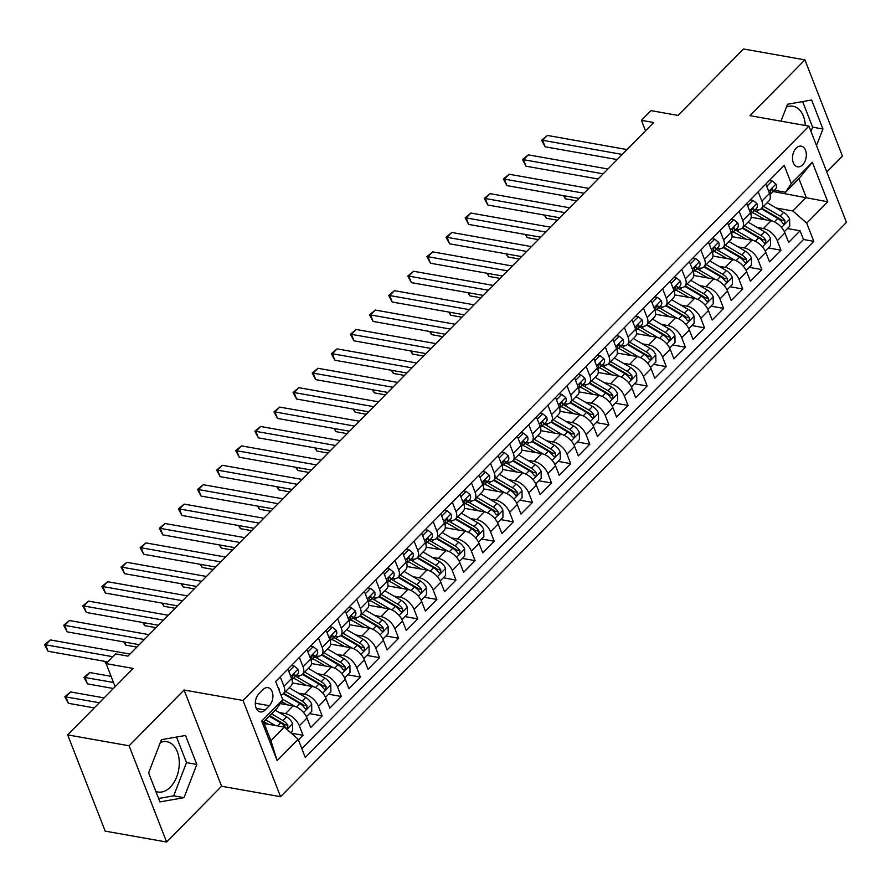 <?xml version="1.0" encoding="UTF-8"?>
<svg xmlns="http://www.w3.org/2000/svg" width="891" height="891" viewBox="0 0 891 891"><rect width="100%" height="100%" fill="white"/><g stroke="black" fill="none" stroke-linecap="round" stroke-linejoin="round"><path stroke-width="1.34" d="M796.164 148.162A10.48 6.783 100.1 0 0 792.533 159.188A10.48 6.783 100.1 0 0 797.579 166.795A10.48 6.783 100.1 0 0 802.657 164.802A10.48 6.783 100.1 0 0 806.299 153.775A10.48 6.783 100.1 0 0 801.243 146.169A10.48 6.783 100.1 0 0 796.164 148.162M160.347 742.493A25.538 16.528 -79.9 0 1 166.862 741.702A25.538 16.528 -79.9 0 1 179.18 760.268A25.538 16.528 -79.9 0 1 170.304 787.143A25.538 16.528 -79.9 0 1 157.93 791.999A25.538 16.528 -79.9 0 1 155.825 791.397M826.803 171.985L842.441 156.114L804.918 59.875L743.495 48.972L678.018 115.429L650.987 110.629L641.431 120.33L645.518 130.832M280.565 796.71L846.45 222.371L808.928 126.132L243.043 700.471L280.565 796.71L221.592 786.241L184.069 690.002L129.106 745.789L166.628 842.028L221.592 786.241M166.628 842.028L105.194 831.125L67.671 734.886L133.16 668.428L106.129 663.628L115.128 686.716M129.106 745.789L67.671 734.886M298.452 739.931L303.04 735.275L291.246 733.182M280.197 703.578L293.094 705.872A13.098 7.262 44.6 0 1 306.983 718.023L310.681 727.513L322.152 715.874L309.478 713.624M292.348 682.94L312.218 686.471A13.098 7.262 -135.4 0 1 326.095 698.611L329.804 708.111L341.275 696.472L328.59 694.212M311.46 663.539L331.329 667.058A13.098 7.262 -135.4 0 1 345.218 679.209L348.916 688.71L360.387 677.06L347.713 674.81M330.583 644.137L350.453 647.657A13.098 7.262 -135.4 0 1 364.33 659.808L368.039 669.297L379.51 657.658L366.825 655.408M349.695 624.725L369.565 628.255A13.098 7.262 -135.4 0 1 383.453 640.406L387.151 649.895L398.622 638.257L385.948 636.007M368.818 605.323L388.688 608.854A13.098 7.262 -135.4 0 1 402.565 621.005L406.274 630.494L417.745 618.855L405.06 616.605M387.93 585.922L407.8 589.452A13.098 7.262 -135.4 0 1 421.688 601.603L425.386 611.092L436.857 599.454L424.183 597.204M407.053 566.52L426.923 570.051A13.098 7.262 -135.4 0 1 440.811 582.191L444.509 591.691L455.98 580.052L443.306 577.791M426.165 547.119L446.035 550.638A13.098 7.262 -135.4 0 1 459.923 562.789L463.621 572.289L475.092 560.639L462.418 558.39M445.288 527.717L465.158 531.236A13.098 7.262 -135.4 0 1 479.046 543.387L482.744 552.888L494.215 541.238L481.541 538.988M464.4 508.304L484.27 511.835A13.098 7.262 -135.4 0 1 498.158 523.986L501.867 533.475L513.327 521.836L500.653 519.587M483.523 488.903L503.393 492.433A13.098 7.262 -135.4 0 1 517.281 504.584L520.979 514.074L532.45 502.435L519.776 500.185M502.647 469.501L522.516 473.032A13.098 7.262 -135.4 0 1 536.393 485.183L540.102 494.672L551.574 483.033L538.888 480.784M521.758 450.1L541.628 453.63A13.098 7.262 -135.4 0 1 555.516 465.77L559.214 475.271L570.685 463.632L558.011 461.371M540.882 430.698L560.751 434.218A13.098 7.262 -135.4 0 1 574.628 446.369L578.337 455.869L589.809 444.219L577.123 441.969M559.994 411.297L579.863 414.816A13.098 7.262 -135.4 0 1 593.751 426.967L597.449 436.467L608.921 424.818L596.246 422.568M579.117 391.884L598.986 395.415A13.098 7.262 -135.4 0 1 612.863 407.566L616.572 417.055L628.044 405.416L615.358 403.166M598.229 372.483L618.098 376.013A13.098 7.262 -135.4 0 1 631.986 388.164L635.684 397.653L647.156 386.015L634.481 383.765M617.352 353.081L637.221 356.612A13.098 7.262 -135.4 0 1 651.098 368.763L654.807 378.252L666.279 366.613L653.593 364.363M636.464 333.68L656.333 337.21A13.098 7.262 -135.4 0 1 670.221 349.35L673.919 358.85L685.391 347.212L672.716 344.951M655.587 314.278L675.456 317.797A13.098 7.262 -135.4 0 1 689.344 329.948L693.042 339.449L704.514 327.799L691.839 325.549M674.699 294.876L694.568 298.396A13.098 7.262 -135.4 0 1 708.456 310.547L712.154 320.047L723.626 308.397L710.951 306.148M693.822 275.464L713.691 278.994A13.098 7.262 -135.4 0 1 727.579 291.145L731.277 300.635L742.749 288.996L730.074 286.746M712.934 256.062L732.803 259.593A13.098 7.262 -135.4 0 1 746.691 271.744L750.389 281.233L761.861 269.594L749.186 267.345M732.057 236.661L751.926 240.191A13.098 7.262 -135.4 0 1 765.815 252.342L769.512 261.831L780.984 250.193L768.309 247.943M758.208 191.765L761.872 201.166A13.098 7.262 44.6 0 1 761.371 208.605A13.098 7.262 44.6 0 1 756.091 209.819L755.278 209.675M739.085 211.178L742.749 220.567A13.098 7.262 44.6 0 1 742.248 228.007A13.098 7.262 44.6 0 1 736.98 229.221L736.155 229.076M719.973 230.58L723.637 239.969A13.098 7.262 44.6 0 1 723.136 247.42A13.098 7.262 44.6 0 1 717.856 248.622L717.043 248.478M700.849 249.981L704.514 259.37A13.098 7.262 44.6 0 1 704.013 266.821A13.098 7.262 44.6 0 1 698.744 268.035L697.92 267.879M681.738 269.383L685.391 278.772A13.098 7.262 44.6 0 1 684.901 286.223A13.098 7.262 44.6 0 1 679.621 287.437L678.808 287.292M662.614 288.784L666.279 298.173A13.098 7.262 44.6 0 1 665.777 305.624A13.098 7.262 44.6 0 1 660.509 306.838L659.685 306.693M643.502 308.186L647.156 317.586A13.098 7.262 44.6 0 1 646.666 325.026A13.098 7.262 44.6 0 1 641.386 326.24L640.573 326.095M624.379 327.598L628.044 336.987A13.098 7.262 44.6 0 1 627.542 344.427A13.098 7.262 44.6 0 1 622.274 345.641L621.45 345.496M605.267 347L608.921 356.389A13.098 7.262 44.6 0 1 608.419 363.84A13.098 7.262 44.6 0 1 603.151 365.043L602.327 364.898M586.144 366.401L589.809 375.79A13.098 7.262 44.6 0 1 589.307 383.241A13.098 7.262 44.6 0 1 584.039 384.455L583.215 384.299M567.032 385.803L570.685 395.192A13.098 7.262 44.6 0 1 570.184 402.643A13.098 7.262 44.6 0 1 564.916 403.857L564.092 403.712M547.909 405.205L551.574 414.593A13.098 7.262 44.6 0 1 551.072 422.044A13.098 7.262 44.6 0 1 545.793 423.258L544.98 423.114M528.786 424.606L532.45 434.006A13.098 7.262 44.6 0 1 531.949 441.446A13.098 7.262 44.6 0 1 526.681 442.66L525.857 442.515M509.674 444.019L513.339 453.408A13.098 7.262 44.6 0 1 512.837 460.847A13.098 7.262 44.6 0 1 507.558 462.061L506.745 461.917M490.551 463.42L494.215 472.809A13.098 7.262 44.6 0 1 493.714 480.249A13.098 7.262 44.6 0 1 488.446 481.463L487.622 481.318M471.439 482.822L475.103 492.211A13.098 7.262 44.6 0 1 474.602 499.662A13.098 7.262 44.6 0 1 469.323 500.865L468.51 500.72M452.316 502.223L455.98 511.612A13.098 7.262 44.6 0 1 455.479 519.063A13.098 7.262 44.6 0 1 450.211 520.277L449.387 520.132M433.204 521.625L436.857 531.014A13.098 7.262 44.6 0 1 436.367 538.465A13.098 7.262 44.6 0 1 431.088 539.679L430.275 539.534M414.081 541.026L417.745 550.415A13.098 7.262 44.6 0 1 417.244 557.866A13.098 7.262 44.6 0 1 411.976 559.08L411.152 558.935M394.969 560.439L398.622 569.828A13.098 7.262 44.6 0 1 398.132 577.268A13.098 7.262 44.6 0 1 392.853 578.482L392.04 578.337M375.846 579.841L379.51 589.229A13.098 7.262 44.6 0 1 379.009 596.669A13.098 7.262 44.6 0 1 373.741 597.883L372.917 597.738M356.734 599.242L360.387 608.631A13.098 7.262 44.6 0 1 359.897 616.082A13.098 7.262 44.6 0 1 354.618 617.285L353.794 617.14M337.611 618.644L341.275 628.032A13.098 7.262 44.6 0 1 340.774 635.483A13.098 7.262 44.6 0 1 335.506 636.697L334.682 636.553M318.499 638.045L322.152 647.434A13.098 7.262 44.6 0 1 321.651 654.885A13.098 7.262 44.6 0 1 316.383 656.099L315.559 655.954M299.376 657.447L303.04 666.836A13.098 7.262 44.6 0 1 302.539 674.287A13.098 7.262 44.6 0 1 297.26 675.501L296.447 675.356M106.129 663.628L115.685 653.927L127.97 656.11L653.716 122.513L641.431 120.33M265.15 709.971L269.36 705.705A10.146 6.571 100.1 0 0 272.88 695.025A10.146 6.571 100.1 0 0 267.991 687.652A10.146 6.571 100.1 0 0 263.068 689.578L258.869 693.844A10.146 6.571 100.1 0 0 255.338 704.525A10.146 6.571 100.1 0 0 260.239 711.909A10.146 6.571 100.1 0 0 265.15 709.971L256.285 708.401M785.528 192.244L791.308 183.591L784.203 165.381L275.664 681.515L282.77 699.713L277.001 708.378L263.613 721.955L270.92 740.688L284.296 727.101L298.184 739.252L305.279 757.461L813.817 241.327L806.723 223.129L792.834 210.978L806.221 197.39L798.915 178.668L785.528 192.244L774.39 190.273M791.308 183.591L812.336 162.24L827.75 201.778L806.723 223.129M298.184 739.252L277.157 760.602L261.742 721.064L282.77 699.713M757.161 227.439L763.398 228.553A13.098 7.262 44.6 0 1 777.286 240.693L780.984 250.193M751.169 217.259L771.049 220.79L763.398 228.553M738.049 246.84L744.275 247.954A13.098 7.262 44.6 0 1 758.163 260.094L761.861 269.594M718.926 266.253L725.163 267.356A13.098 7.262 44.6 0 1 739.051 279.507L742.749 288.996M699.814 285.655L706.04 286.757A13.098 7.262 44.6 0 1 719.928 298.908L723.626 308.397M680.691 305.056L686.928 306.159A13.098 7.262 44.6 0 1 700.805 318.31L704.514 327.799M661.579 324.458L667.805 325.56A13.098 7.262 44.6 0 1 681.693 337.711L685.391 347.212M642.456 343.859L648.693 344.962A13.098 7.262 44.6 0 1 662.57 357.113L666.279 366.613M623.344 363.261L629.569 364.374A13.098 7.262 44.6 0 1 643.458 376.514L647.156 386.015M604.221 382.662L610.458 383.776A13.098 7.262 44.6 0 1 624.335 395.927L628.044 405.416M585.109 402.075L591.334 403.178A13.098 7.262 44.6 0 1 605.223 415.329L608.921 424.818M565.985 421.476L572.222 422.579A13.098 7.262 44.6 0 1 586.1 434.73L589.809 444.219M546.874 440.878L553.099 441.981A13.098 7.262 44.6 0 1 566.988 454.132L570.685 463.632M527.75 460.279L533.976 461.382A13.098 7.262 44.6 0 1 547.865 473.533L551.574 483.033M508.627 479.681L514.864 480.795A13.098 7.262 44.6 0 1 528.753 492.935L532.45 502.435M489.515 499.083L495.741 500.196A13.098 7.262 44.6 0 1 509.63 512.347L513.327 521.836M470.392 518.495L476.629 519.598A13.098 7.262 44.6 0 1 490.518 531.749L494.215 541.238M451.28 537.897L457.506 538.999A13.098 7.262 44.6 0 1 471.395 551.15L475.092 560.639M432.157 557.298L438.394 558.401A13.098 7.262 44.6 0 1 452.272 570.552L455.98 580.052M413.045 576.7L419.271 577.802A13.098 7.262 44.6 0 1 433.16 589.953L436.857 599.454M393.922 596.101L400.159 597.215A13.098 7.262 44.6 0 1 414.037 609.355L417.745 618.855M374.81 615.503L381.036 616.617A13.098 7.262 44.6 0 1 394.925 628.768L398.622 638.257M355.687 634.915L361.924 636.018A13.098 7.262 44.6 0 1 375.802 648.169L379.51 657.658M336.575 654.317L342.801 655.42A13.098 7.262 44.6 0 1 356.69 667.571L360.387 677.06M317.452 673.719L323.689 674.821A13.098 7.262 44.6 0 1 337.566 686.972L341.275 696.472M298.34 693.12L304.566 694.223A13.098 7.262 44.6 0 1 318.455 706.374L322.152 715.874M279.217 712.522L285.454 713.635A13.098 7.262 44.6 0 1 299.331 725.775L303.04 735.275M301.849 748.64L803.504 239.501L800.096 230.791L787.421 228.541M771.049 220.79A13.098 7.262 -135.4 0 1 784.926 232.93L788.635 242.43L800.096 230.791M287.904 669.096L291.569 678.485A13.098 7.262 44.6 0 1 291.067 685.925L283.416 693.688A13.098 7.262 44.6 0 1 280.91 694.947M280.253 676.859L283.917 686.248A13.098 7.262 44.6 0 1 283.416 693.688M302.539 674.287L310.191 666.524A13.098 7.262 -135.4 0 0 310.681 659.084L307.027 649.684M321.651 654.885L329.302 647.122A13.098 7.262 -135.4 0 0 329.804 639.671L326.139 630.282M340.774 635.483L348.426 627.721A13.098 7.262 -135.4 0 0 348.916 620.27L345.262 610.881M359.897 616.082L367.538 608.319A13.098 7.262 -135.4 0 0 368.039 600.868L364.374 591.479M379.009 596.669L386.661 588.918A13.098 7.262 -135.4 0 0 387.151 581.467L383.498 572.078M398.132 577.268L405.773 569.505A13.098 7.262 -135.4 0 0 406.274 562.065L402.609 552.676M417.244 557.866L424.896 550.103A13.098 7.262 -135.4 0 0 425.397 542.664L421.733 533.264M436.367 538.465L444.008 530.702A13.098 7.262 -135.4 0 0 444.509 523.251L440.845 513.862M455.479 519.063L463.131 511.3A13.098 7.262 -135.4 0 0 463.632 503.849L459.968 494.46M474.602 499.662L482.243 491.899A13.098 7.262 -135.4 0 0 482.744 484.448L479.08 475.059M493.714 480.249L501.366 472.497A13.098 7.262 -135.4 0 0 501.867 465.046L498.203 455.657M512.837 460.847L520.478 453.085A13.098 7.262 -135.4 0 0 520.979 445.645L517.326 436.256M531.949 441.446L539.601 433.683A13.098 7.262 -135.4 0 0 540.102 426.243L536.438 416.854M551.072 422.044L558.713 414.282A13.098 7.262 -135.4 0 0 559.214 406.831L555.561 397.442M570.184 402.643L577.836 394.88A13.098 7.262 -135.4 0 0 578.337 387.429L574.673 378.04M589.307 383.241L596.959 375.479A13.098 7.262 -135.4 0 0 597.449 368.028L593.796 358.639M608.419 363.84L616.071 356.077A13.098 7.262 -135.4 0 0 616.572 348.626L612.908 339.237M627.542 344.427L635.194 336.664A13.098 7.262 -135.4 0 0 635.684 329.225L632.031 319.836M646.666 325.026L654.306 317.263A13.098 7.262 -135.4 0 0 654.807 309.823L651.143 300.434M665.777 305.624L673.429 297.861A13.098 7.262 -135.4 0 0 673.93 290.41L670.266 281.021M684.901 286.223L692.541 278.46A13.098 7.262 -135.4 0 0 693.042 271.009L689.378 261.62M704.013 266.821L711.664 259.058A13.098 7.262 -135.4 0 0 712.165 251.607L708.501 242.218M723.136 247.42L730.776 239.657A13.098 7.262 -135.4 0 0 731.277 232.206L727.613 222.817M742.248 228.007L749.899 220.244A13.098 7.262 -135.4 0 0 750.4 212.804L746.736 203.415M761.371 208.605L769.011 200.843A13.098 7.262 -135.4 0 0 769.512 193.403L765.848 184.014M264.226 723.548L284.296 727.101M184.069 690.002L243.043 700.471M804.918 59.875L749.955 115.663L808.928 126.132M773.154 191.52L827.75 201.778M776.284 208.037L792.834 210.978M803.504 239.501L813.817 241.327M263.613 721.955L261.742 721.064M270.92 740.688L277.157 760.602M812.336 162.24L798.915 178.668M184.014 797.668L196.822 764.445L185.517 735.465L161.416 739.697L148.619 772.92L159.923 801.9L184.014 797.668L173.7 795.83L186.497 762.618L176.529 737.046M816.524 145.612L822.928 128.995L811.634 100.004L787.533 104.236L781.006 121.176M805.33 125.497A25.538 16.528 100.1 0 0 792.979 106.241A25.538 16.528 100.1 0 0 786.452 107.031M158.587 798.492L173.7 795.83M186.497 762.618L196.822 764.445M810.977 131.389L812.614 127.157L802.635 101.585M812.614 127.157L822.928 128.995M278.226 688.075L278.961 688.687A8.676 4.811 44.6 0 1 279.44 691.193M112.912 656.734L45.552 644.783L50.33 639.927L129.986 654.072M107.844 661.89L48.081 651.276L45.552 644.783L44.55 644.705L50.33 639.927M48.081 651.276L44.55 644.705M290.689 732.692L292.671 730.676L292.549 723.537A8.676 4.811 -135.4 0 0 286.612 716.876L275.219 710.183M275.219 725.497L265.663 719.883M268.102 724.227L263.847 721.721M104.113 697.898L70.612 691.951L65.834 696.795L68.362 703.3L94.268 707.899M269.294 716.197L280.687 722.891A8.676 4.811 44.6 0 1 285.554 727.546L286.601 728.359L287.715 727.858L287.849 725.218A8.676 4.811 -135.4 0 0 282.982 720.563L271.588 713.869M269.773 715.707L282.725 723.325A4.422 2.45 44.6 0 1 284.318 724.595L287.849 725.218M68.362 703.3L64.831 696.729L99.335 702.743M64.831 696.729L70.612 691.951M288.818 671.424L294.141 666.023L298.073 669.275A8.676 4.811 44.6 0 1 297.694 674.086L294.063 677.773A8.676 4.811 -135.4 0 0 294.899 674.866L294.342 674.131M144.32 639.515L64.664 625.371L69.442 620.526L149.098 634.67M292.538 678.664L293.206 678.363A8.676 4.811 -135.4 0 0 294.063 677.773M293.362 674.587L294.899 674.866C293.763 673.707 292.994 674.487 292.604 677.193A8.676 4.811 44.6 0 1 292.014 679.822M139.241 644.672L67.204 631.875L64.664 625.371L63.673 625.304L69.442 620.526M67.204 631.875L63.673 625.304M294.141 666.023L291.413 665.532M307.93 652.023L313.253 646.61L317.196 649.873A8.676 4.811 44.6 0 1 316.817 654.685L313.186 658.371A8.676 4.811 -135.4 0 0 314.022 655.464L313.465 654.729M163.432 620.114L83.787 605.969L88.565 601.124L168.221 615.258M311.65 659.262L312.329 658.95A8.676 4.811 -135.4 0 0 313.186 658.371M312.485 655.186L314.022 655.464C312.875 654.306 312.117 655.074 311.727 657.792A8.676 4.811 44.6 0 1 311.126 660.42M158.364 625.259L86.316 612.473L83.787 605.969L82.785 605.902L88.565 601.124M86.316 612.473L82.785 605.902M313.253 646.61L310.525 646.131M327.053 632.621L332.376 627.208L336.319 630.472A8.676 4.811 44.6 0 1 335.929 635.272L332.298 638.958A8.676 4.811 -135.4 0 0 333.145 636.051L332.577 635.328M182.555 600.712L102.899 586.568L107.688 581.723L187.333 595.856M330.773 639.849L331.452 639.549A8.676 4.811 -135.4 0 0 332.298 638.958M331.597 635.784L333.145 636.051C331.998 634.893 331.229 635.673 330.851 638.379A8.676 4.811 44.6 0 1 330.249 641.019M177.476 605.858L105.439 593.072L102.899 586.568L101.908 586.501L107.688 581.723M105.439 593.072L101.908 586.501M332.376 627.208L329.648 626.729M346.165 613.208L351.488 607.807L355.431 611.07A8.676 4.811 44.6 0 1 355.052 615.87L351.422 619.557A8.676 4.811 -135.4 0 0 352.257 616.65L351.7 615.926M201.678 581.311L122.022 567.166L126.8 562.31L206.456 576.455M349.885 620.448L350.564 620.147A8.676 4.811 -135.4 0 0 351.422 619.557M350.72 616.383L352.257 616.65C351.11 615.492 350.352 616.271 349.963 618.978A8.676 4.811 44.6 0 1 349.361 621.606M196.599 586.456L124.562 573.67L122.022 567.166L121.02 567.088L126.8 562.31M124.562 573.67L121.02 567.088M351.488 607.807L348.771 607.328M306.415 716.732L311.783 711.274L311.672 704.135A8.676 4.811 -135.4 0 0 305.736 697.464L289.241 687.774M294.598 706.24L282.547 699.168M287.225 704.826L281.578 701.507M111.085 676.336L89.724 672.549L84.946 677.394L87.485 683.898L113.38 688.498M283.784 693.321A20.794 11.538 44.6 0 1 284.329 693.632L301.837 703.923A4.422 2.45 44.6 0 1 303.441 705.193L306.972 705.817A8.676 4.811 -135.4 0 0 302.094 701.15L285.61 691.461M283.316 693.788L299.799 703.478A8.676 4.811 44.6 0 1 304.677 708.145L305.724 708.958L306.838 708.456L306.972 705.817M87.485 683.898L83.954 677.327L113.469 682.461M83.954 677.327L89.724 672.549M325.527 697.33L330.906 691.873L330.784 684.733A8.676 4.811 -135.4 0 0 324.847 678.062L308.364 668.373M313.71 686.838L297.772 677.472A25.048 13.9 -135.4 0 0 295.545 676.269M306.337 685.424L297.516 680.245A20.794 11.538 -135.4 0 0 293.417 678.251M302.907 673.919A20.794 11.538 44.6 0 1 303.441 674.22L320.96 684.522A4.422 2.45 44.6 0 1 322.553 685.78L326.095 686.415A8.676 4.811 -135.4 0 0 321.217 681.749L304.733 672.059M302.439 674.387L318.922 684.076A8.676 4.811 44.6 0 1 323.801 688.743L324.836 689.556L325.95 689.055L326.095 686.415M105.416 661.456L106.229 663.528M106.252 663.94L104.581 661.311M344.65 677.928L350.018 672.471L349.907 665.332A8.676 4.811 -135.4 0 0 343.971 658.661L327.476 648.971M332.833 667.437L316.895 658.07A25.048 13.9 -135.4 0 0 314.668 656.867M325.46 666.023L316.639 660.832A20.794 11.538 -135.4 0 0 312.541 658.85M124.54 642.055L125.72 645.095L136.869 647.066M322.019 654.506A20.794 11.538 44.6 0 1 322.564 654.818L340.084 665.109A4.422 2.45 44.6 0 1 341.676 666.379L345.207 667.014A8.676 4.811 -135.4 0 0 340.34 662.347L323.845 652.658M321.551 654.985L338.045 664.675A8.676 4.811 44.6 0 1 342.912 669.341L343.959 670.155L345.073 669.653L345.207 667.014M125.72 645.095L123.704 641.91M363.762 658.516L369.141 653.07L369.019 645.919A8.676 4.811 -135.4 0 0 363.082 639.259L346.599 629.569M351.945 648.035L336.007 638.669A25.048 13.9 -135.4 0 0 333.78 637.455M344.572 646.621L335.751 641.431A20.794 11.538 -135.4 0 0 331.664 639.448M143.651 622.653L144.843 625.694L155.992 627.665M341.142 635.105A20.794 11.538 44.6 0 1 341.687 635.417L359.196 645.708A4.422 2.45 44.6 0 1 360.788 646.977L364.33 647.601A8.676 4.811 -135.4 0 0 359.452 642.946L342.968 633.256M340.674 635.584L357.157 645.273A8.676 4.811 44.6 0 1 362.036 649.929L363.082 650.742L364.185 650.252L364.33 647.601M144.843 625.694L142.816 622.508M365.288 593.807L370.611 588.405L374.554 591.669A8.676 4.811 44.6 0 1 374.175 596.469L370.533 600.155A8.676 4.811 -135.4 0 0 371.38 597.248L370.812 596.524M220.79 561.898L141.134 547.765L145.924 542.909L225.568 557.053M369.008 601.046L369.687 600.746A8.676 4.811 -135.4 0 0 370.533 600.155M369.843 596.981L371.38 597.248C370.233 596.09 369.464 596.87 369.086 599.576A8.676 4.811 44.6 0 1 368.484 602.205M215.711 567.055L143.674 554.269L141.134 547.765L140.143 547.687L145.924 542.909M143.674 554.269L140.143 547.687M370.611 588.405L367.883 587.915M382.885 639.114L388.253 633.657L388.142 626.518A8.676 4.811 -135.4 0 0 382.206 619.858L365.722 610.168M371.068 628.634L355.13 619.267A25.048 13.9 -135.4 0 0 352.903 618.053M363.695 627.208L354.874 622.029A20.794 11.538 -135.4 0 0 350.776 620.047M162.775 603.252L163.955 606.281L175.115 608.263M360.265 615.703A20.794 11.538 44.6 0 1 360.799 616.015L378.319 626.306A4.422 2.45 44.6 0 1 379.911 627.576L383.442 628.2A8.676 4.811 -135.4 0 0 378.575 623.544L362.08 613.854M359.786 616.182L376.28 625.872A8.676 4.811 44.6 0 1 381.148 630.527L382.194 631.34L383.308 630.85L383.442 628.2M163.955 606.281L161.939 603.096M384.4 574.405L389.735 569.004L393.666 572.267A8.676 4.811 44.6 0 1 393.287 577.067L389.657 580.754A8.676 4.811 -135.4 0 0 390.492 577.847L389.935 577.123M239.913 542.496L160.257 528.363L165.035 523.507L244.691 537.652M388.12 581.645L388.799 581.344A8.676 4.811 -135.4 0 0 389.657 580.754M388.955 577.568L390.492 577.847C389.356 576.689 388.587 577.468 388.198 580.175A8.676 4.811 44.6 0 1 387.596 582.803M234.834 547.653L162.797 534.856L160.257 528.363L159.255 528.285L165.035 523.507M162.797 534.856L159.255 528.285M389.735 569.004L387.006 568.514M401.997 619.713L407.376 614.255L407.254 607.116A8.676 4.811 -135.4 0 0 401.318 600.456L384.834 590.766M390.18 609.221L374.253 599.855A25.048 13.9 -135.4 0 0 372.015 598.652M382.807 607.807L373.997 602.628A20.794 11.538 -135.4 0 0 369.899 600.634M181.887 583.85L183.078 586.879L194.227 588.862M379.377 596.302A20.794 11.538 44.6 0 1 379.922 596.614L397.431 606.905A4.422 2.45 44.6 0 1 399.023 608.174L402.565 608.798A8.676 4.811 -135.4 0 0 397.687 604.143L381.203 594.453M378.909 596.781L395.392 606.47A8.676 4.811 44.6 0 1 400.271 611.126L401.318 611.939L402.42 611.438L402.565 608.798M183.078 586.879L181.051 583.694M403.523 555.004L408.846 549.602L412.789 552.854A8.676 4.811 44.6 0 1 412.41 557.666L408.769 561.352A8.676 4.811 -135.4 0 0 409.615 558.445L409.047 557.721M259.025 523.095L179.381 508.95L184.159 504.106L263.803 518.25M407.243 562.243L407.922 561.943A8.676 4.811 -135.4 0 0 408.769 561.352M408.078 558.167L409.615 558.445C408.468 557.287 407.699 558.067 407.321 560.773A8.676 4.811 44.6 0 1 406.719 563.402M253.946 528.252L181.909 515.455L179.381 508.95L178.378 508.884L184.159 504.106M181.909 515.455L178.378 508.884M408.846 549.602L406.118 549.112M421.12 600.311L426.488 594.854L426.377 587.715A8.676 4.811 -135.4 0 0 420.441 581.043L403.957 571.354M409.303 589.82L393.365 580.453A25.048 13.9 -135.4 0 0 391.138 579.25M401.93 588.405L393.109 583.226A20.794 11.538 -135.4 0 0 389.011 581.233M201.01 564.448L202.19 567.478L213.35 569.46M398.5 576.9A20.794 11.538 44.6 0 1 399.034 577.212L416.554 587.503A4.422 2.45 44.6 0 1 418.146 588.773L421.677 589.397A8.676 4.811 -135.4 0 0 416.81 584.73L400.315 575.04M398.021 577.368L414.515 587.069A8.676 4.811 44.6 0 1 419.383 591.724L420.429 592.537L421.543 592.036L421.677 589.397M202.19 567.478L200.174 564.293M422.635 535.602L427.97 530.19L431.901 533.453A8.676 4.811 44.6 0 1 431.522 538.264L427.892 541.951A8.676 4.811 -135.4 0 0 428.727 539.044L428.17 538.309M278.148 503.693L198.493 489.549L203.271 484.704L282.926 498.837M426.355 542.842L427.034 542.53A8.676 4.811 -135.4 0 0 427.892 541.951M427.19 538.765L428.727 539.044C427.591 537.886 426.822 538.654 426.433 541.372A8.676 4.811 44.6 0 1 425.831 544M273.069 508.839L201.032 496.053L198.493 489.549L197.49 489.482L203.271 484.704M201.032 496.053L197.49 489.482M427.97 530.19L425.241 529.711M440.232 580.91L445.611 575.452L445.489 568.313A8.676 4.811 -135.4 0 0 439.553 561.642L423.069 551.952M428.415 570.418L412.488 561.052A25.048 13.9 -135.4 0 0 410.25 559.849M421.042 569.004L412.232 563.825A20.794 11.538 -135.4 0 0 408.134 561.831M220.122 545.036L221.313 548.076L232.462 550.059M417.612 557.499A20.794 11.538 44.6 0 1 418.157 557.799L435.666 568.102A4.422 2.45 44.6 0 1 437.258 569.36L440.8 569.995A8.676 4.811 -135.4 0 0 435.922 565.328L419.438 555.639M417.144 557.966L433.627 567.656A8.676 4.811 44.6 0 1 438.506 572.323L439.553 573.136L440.655 572.635L440.8 569.995M221.313 548.076L219.286 544.891M441.758 516.201L447.082 510.788L451.024 514.051A8.676 4.811 44.6 0 1 450.646 518.852L447.015 522.538A8.676 4.811 -135.4 0 0 447.85 519.631L447.282 518.907M297.26 484.292L217.616 470.147L222.394 465.302L302.038 479.436M445.478 523.429L446.157 523.128A8.676 4.811 -135.4 0 0 447.015 522.538M446.313 519.364L447.85 519.631C446.703 518.484 445.945 519.253 445.556 521.97A8.676 4.811 44.6 0 1 444.954 524.599M292.192 489.437L220.144 476.652L217.616 470.147L216.613 470.08L222.394 465.302M220.144 476.652L216.613 470.08M447.082 510.788L444.353 510.309M459.355 561.508L464.723 556.051L464.612 548.912A8.676 4.811 -135.4 0 0 458.676 542.24L442.192 532.551M447.538 551.017L431.6 541.65A25.048 13.9 -135.4 0 0 429.373 540.447M440.165 549.602L431.344 544.412A20.794 11.538 -135.4 0 0 427.246 542.43M239.245 525.634L240.425 528.675L251.585 530.657M436.735 538.086A20.794 11.538 44.6 0 1 437.269 538.398L454.789 548.7A4.422 2.45 44.6 0 1 456.381 549.959L459.912 550.593A8.676 4.811 -135.4 0 0 455.045 545.927L438.561 536.237M436.256 538.565L452.751 548.255A8.676 4.811 44.6 0 1 457.618 552.921L458.665 553.734L459.778 553.233L459.912 550.593M240.425 528.675L238.409 525.49M460.87 496.788L466.205 491.387L470.136 494.65A8.676 4.811 44.6 0 1 469.757 499.45L466.127 503.137A8.676 4.811 -135.4 0 0 466.962 500.23L466.405 499.506M316.383 464.89L236.728 450.746L241.506 445.89L321.161 460.034M464.59 504.028L465.269 503.727A8.676 4.811 -135.4 0 0 466.127 503.137M465.425 499.962L466.962 500.23C465.826 499.071 465.057 499.851 464.668 502.557A8.676 4.811 44.6 0 1 464.066 505.186M311.304 470.036L239.267 457.25L236.728 450.746L235.725 450.679L241.506 445.89M239.267 457.25L235.725 450.679M466.205 491.387L463.476 490.908M478.467 542.107L483.846 536.649L483.724 529.499A8.676 4.811 -135.4 0 0 477.788 522.839L461.304 513.149M466.65 531.615L450.723 522.249A25.048 13.9 -135.4 0 0 448.496 521.035M459.288 530.201L450.467 525.011A20.794 11.538 -135.4 0 0 446.369 523.028M258.368 506.233L259.548 509.273L270.697 511.245M455.847 518.685A20.794 11.538 44.6 0 1 456.392 518.996L473.901 529.287A4.422 2.45 44.6 0 1 475.493 530.557L479.035 531.181A8.676 4.811 -135.4 0 0 474.157 526.525L457.673 516.836M455.379 519.163L471.862 528.853A8.676 4.811 44.6 0 1 476.741 533.509L477.788 534.322L478.901 533.832L479.035 531.181M259.548 509.273L257.521 506.088M479.993 477.387L485.317 471.985L489.259 475.248A8.676 4.811 44.6 0 1 488.881 480.049L485.25 483.735A8.676 4.811 -135.4 0 0 486.085 480.828L485.517 480.104M335.495 445.478L255.851 431.344L260.629 426.488L340.273 440.633M483.713 484.626L484.392 484.325A8.676 4.811 -135.4 0 0 485.25 483.735M484.548 480.561L486.085 480.828C484.938 479.67 484.181 480.449 483.791 483.156A8.676 4.811 44.6 0 1 483.189 485.784M330.427 450.634L258.379 437.849L255.851 431.344L254.848 431.266L260.629 426.488M258.379 437.849L254.848 431.266M485.317 471.985L482.588 471.495M497.59 522.694L502.97 517.248L502.847 510.098A8.676 4.811 -135.4 0 0 496.911 503.437L480.427 493.748M485.773 512.214L469.835 502.847A25.048 13.9 -135.4 0 0 467.608 501.633M478.4 510.788L469.579 505.609A20.794 11.538 -135.4 0 0 465.481 503.627M277.48 486.831L278.66 489.861L289.82 491.843M474.97 499.283A20.794 11.538 44.6 0 1 475.504 499.595L493.024 509.886A4.422 2.45 44.6 0 1 494.616 511.156L498.147 511.779A8.676 4.811 -135.4 0 0 493.28 507.124L476.796 497.434M474.491 499.762L490.986 509.452A8.676 4.811 44.6 0 1 495.853 514.107L496.9 514.92L498.013 514.43L498.147 511.779M278.66 489.861L276.644 486.686M499.116 457.985L504.44 452.583L508.371 455.847A8.676 4.811 44.6 0 1 507.993 460.647L504.362 464.334A8.676 4.811 -135.4 0 0 505.197 461.427L504.64 460.703M354.618 426.076L274.963 411.943L279.741 407.087L359.396 421.231M502.825 465.225L503.504 464.924A8.676 4.811 -135.4 0 0 504.362 464.334M503.66 461.148L505.197 461.427C504.061 460.268 503.292 461.048 502.903 463.754A8.676 4.811 44.6 0 1 502.312 466.383M349.539 431.233L277.502 418.436L274.963 411.943L273.96 411.865L279.741 407.087M277.502 418.436L273.96 411.865M504.44 452.583L501.711 452.093M516.702 503.292L522.081 497.835L521.97 490.696A8.676 4.811 -135.4 0 0 516.034 484.036L499.539 474.346M504.885 492.801L488.959 483.445A25.048 13.9 -135.4 0 0 486.731 482.231M497.523 491.387L488.702 486.208A20.794 11.538 -135.4 0 0 484.604 484.214M296.603 467.43L297.783 470.459L308.932 472.442M494.082 479.881A20.794 11.538 44.6 0 1 494.628 480.193L512.136 490.484A4.422 2.45 44.6 0 1 513.728 491.754L517.27 492.378A8.676 4.811 -135.4 0 0 512.392 487.722L495.908 478.033M493.614 480.36L510.098 490.05A8.676 4.811 44.6 0 1 514.976 494.705L516.023 495.519L517.136 495.017L517.27 492.378M297.783 470.459L295.767 467.274M518.228 438.584L523.552 433.182L527.494 436.434A8.676 4.811 44.6 0 1 527.116 441.245L523.485 444.932A8.676 4.811 -135.4 0 0 524.32 442.025L523.763 441.301M373.73 406.675L294.086 392.53L298.864 387.685L378.519 401.83M521.948 445.823L522.627 445.522A8.676 4.811 -135.4 0 0 523.485 444.932M522.783 441.747L524.32 442.025C523.173 440.867 522.416 441.646 522.026 444.353A8.676 4.811 44.6 0 1 521.424 446.981M368.662 411.831L296.614 399.034L294.086 392.53L293.083 392.463L298.864 387.685M296.614 399.034L293.083 392.463M523.552 433.182L520.823 432.692M537.351 419.182L542.675 413.769L546.606 417.033A8.676 4.811 44.6 0 1 546.228 421.844L542.597 425.53A8.676 4.811 -135.4 0 0 543.432 422.624L542.875 421.889M392.853 387.273L313.198 373.129L317.976 368.284L397.631 382.417M541.071 426.421L541.739 426.11A8.676 4.811 -135.4 0 0 542.597 425.53M541.895 422.345L543.432 422.624C542.296 421.465 541.528 422.234 541.138 424.951A8.676 4.811 44.6 0 1 540.547 427.58M387.774 392.419L315.737 379.633L313.198 373.129L312.206 373.062L317.976 368.284M315.737 379.633L312.206 373.062M542.675 413.769L539.946 413.29M556.463 399.781L561.787 394.368L565.729 397.631A8.676 4.811 44.6 0 1 565.351 402.431L561.72 406.118A8.676 4.811 -135.4 0 0 562.555 403.211L561.998 402.487M411.965 367.872L332.321 353.727L337.099 348.882L416.754 363.016M560.183 407.009L560.862 406.708A8.676 4.811 -135.4 0 0 561.72 406.118M561.018 402.944L562.555 403.211C561.408 402.064 560.651 402.832 560.261 405.55A8.676 4.811 44.6 0 1 559.659 408.178M406.897 373.017L334.849 360.231L332.321 353.727L331.318 353.66L337.099 348.882M334.849 360.231L331.318 353.66M561.787 394.368L559.058 393.889M575.586 380.368L580.91 374.966L584.852 378.23A8.676 4.811 44.6 0 1 584.463 383.03L580.832 386.716A8.676 4.811 -135.4 0 0 581.678 383.809L581.11 383.085M431.088 348.47L351.433 334.325L356.211 329.47L435.866 343.614M579.306 387.607L579.974 387.307A8.676 4.811 -135.4 0 0 580.832 386.716M580.13 383.542L581.678 383.809C580.531 382.651 579.763 383.431 579.384 386.137A8.676 4.811 44.6 0 1 578.782 388.766M426.009 353.616L353.972 340.83L351.433 334.325L350.441 334.259L356.211 329.47M353.972 340.83L350.441 334.259M580.91 374.966L578.181 374.487M594.698 360.966L600.022 355.565L603.964 358.828A8.676 4.811 44.6 0 1 603.586 363.628L599.955 367.315A8.676 4.811 -135.4 0 0 600.79 364.408L600.233 363.684M450.211 329.057L370.556 314.924L375.334 310.068L454.989 324.213M598.418 368.206L599.097 367.905A8.676 4.811 -135.4 0 0 599.955 367.315M599.253 364.141L600.79 364.408C599.643 363.25 598.886 364.029 598.496 366.736A8.676 4.811 44.6 0 1 597.894 369.364M445.132 334.214L373.095 321.428L370.556 314.924L369.553 314.846L375.334 310.068M373.095 321.428L369.553 314.846M600.022 355.565L597.304 355.075M613.821 341.565L619.145 336.163L623.087 339.426A8.676 4.811 44.6 0 1 622.698 344.227L619.067 347.913A8.676 4.811 -135.4 0 0 619.913 345.006L619.345 344.282M469.323 309.656L389.668 295.522L394.457 290.666L474.101 304.811M617.541 348.804L618.22 348.504A8.676 4.811 -135.4 0 0 619.067 347.913M618.365 344.728L619.913 345.006C618.766 343.848 617.998 344.628 617.619 347.334A8.676 4.811 44.6 0 1 617.018 349.963M464.244 314.813L392.207 302.016L389.668 295.522L388.676 295.444L394.457 290.666M392.207 302.016L388.676 295.444M619.145 336.163L616.416 335.673M632.933 322.163L638.268 316.762L642.199 320.014A8.676 4.811 44.6 0 1 641.821 324.825L638.19 328.512A8.676 4.811 -135.4 0 0 639.025 325.605L638.468 324.881M488.446 290.254L408.791 276.11L413.569 271.265L493.224 285.41M636.653 329.403L637.332 329.102A8.676 4.811 -135.4 0 0 638.19 328.512M637.488 325.326L639.025 325.605C637.889 324.447 637.121 325.226 636.731 327.933A8.676 4.811 44.6 0 1 636.129 330.561M483.368 295.411L411.33 282.614L408.791 276.11L407.788 276.043L413.569 271.265M411.33 282.614L407.788 276.043M638.268 316.762L635.539 316.272M652.056 302.762L657.38 297.349L661.322 300.612A8.676 4.811 44.6 0 1 660.944 305.424L657.302 309.11A8.676 4.811 -135.4 0 0 658.148 306.203L657.58 305.468M507.558 270.853L427.914 256.708L432.692 251.863L512.336 265.997M655.776 310.001L656.455 309.689A8.676 4.811 -135.4 0 0 657.302 309.11M656.611 305.925L658.148 306.203C657.001 305.045 656.233 305.813 655.854 308.531A8.676 4.811 44.6 0 1 655.253 311.159M502.479 275.998L430.442 263.213L427.914 256.708L426.912 256.641L432.692 251.863M430.442 263.213L426.912 256.641M657.38 297.349L654.651 296.87M671.168 283.36L676.503 277.947L680.434 281.211A8.676 4.811 44.6 0 1 680.056 286.011L676.425 289.698A8.676 4.811 -135.4 0 0 677.26 286.791L676.703 286.067M526.681 251.451L447.026 237.307L451.804 232.462L531.459 246.595M674.888 290.6L675.567 290.288A8.676 4.811 -135.4 0 0 676.425 289.698M675.723 286.523L677.26 286.791C676.124 285.643 675.356 286.412 674.966 289.13A8.676 4.811 44.6 0 1 674.364 291.758M521.603 256.597L449.565 243.811L447.026 237.307L446.023 237.24L451.804 232.462M449.565 243.811L446.023 237.24M676.503 277.947L673.774 277.469M690.291 263.948L695.615 258.546L699.558 261.809A8.676 4.811 44.6 0 1 699.179 266.609L695.548 270.296A8.676 4.811 -135.4 0 0 696.383 267.389L695.815 266.665M545.793 232.05L466.149 217.905L470.927 213.049L550.571 227.194M694.011 271.187L694.69 270.886A8.676 4.811 -135.4 0 0 695.548 270.296M694.846 267.122L696.383 267.389C695.236 266.231 694.468 267.01 694.089 269.717A8.676 4.811 44.6 0 1 693.488 272.345M540.714 237.195L468.677 224.409L466.149 217.905L465.147 217.838L470.927 213.049M468.677 224.409L465.147 217.838M695.615 258.546L692.886 258.067M709.403 244.546L714.738 239.144L718.669 242.408A8.676 4.811 44.6 0 1 718.291 247.208L714.66 250.894A8.676 4.811 -135.4 0 0 715.495 247.988L714.938 247.264M564.916 212.637L485.261 198.504L490.039 193.648L569.694 207.792M713.123 251.785L713.802 251.485A8.676 4.811 -135.4 0 0 714.66 250.894M713.958 247.72L715.495 247.988C714.359 246.829 713.591 247.609 713.201 250.315A8.676 4.811 44.6 0 1 712.6 252.944M559.838 217.794L487.8 205.008L485.261 198.504L484.259 198.426L490.039 193.648M487.8 205.008L484.259 198.426M714.738 239.144L712.009 238.654M728.526 225.145L733.85 219.743L737.793 223.006A8.676 4.811 44.6 0 1 737.414 227.806L733.783 231.493A8.676 4.811 -135.4 0 0 734.618 228.586L734.05 227.862M584.028 193.236L504.384 179.102L509.162 174.246L588.806 188.391M732.246 232.384L732.925 232.083A8.676 4.811 -135.4 0 0 733.783 231.493M733.081 228.308L734.618 228.586C733.471 227.428 732.714 228.207 732.324 230.914A8.676 4.811 44.6 0 1 731.723 233.542M578.961 198.392L506.912 185.595L504.384 179.102L503.382 179.024L509.162 174.246M506.912 185.595L503.382 179.024M733.85 219.743L731.121 219.253M747.649 205.743L752.973 200.341L756.904 203.594A8.676 4.811 44.6 0 1 756.526 208.405L752.895 212.091A8.676 4.811 -135.4 0 0 753.73 209.185L753.173 208.461M603.151 173.834L523.496 159.689L528.274 154.845L607.929 168.989M751.358 212.982L752.037 212.682A8.676 4.811 -135.4 0 0 752.895 212.091M752.193 208.906L753.73 209.185C752.594 208.026 751.826 208.806 751.436 211.512A8.676 4.811 44.6 0 1 750.846 214.141M598.073 178.991L526.035 166.194L523.496 159.689L522.494 159.623L528.274 154.845M526.035 166.194L522.494 159.623M752.973 200.341L750.244 199.851M766.761 186.342L772.085 180.929L776.028 184.192A8.676 4.811 44.6 0 1 775.649 189.003L772.018 192.69A8.676 4.811 -135.4 0 0 772.853 189.783L772.285 189.048M622.263 154.433L542.619 140.288L547.397 135.443L627.052 149.577M770.481 193.581L771.16 193.269A8.676 4.811 -135.4 0 0 772.018 192.69M771.316 189.505L772.853 189.783C771.706 188.625 770.949 189.393 770.559 192.111A8.676 4.811 44.6 0 1 769.958 194.739M617.196 159.578L545.147 146.792L542.619 140.288L541.617 140.221L547.397 135.443M545.147 146.792L541.617 140.221M772.085 180.929L769.356 180.45M535.825 483.891L541.205 478.434L541.082 471.294A8.676 4.811 -135.4 0 0 535.146 464.623L518.662 454.933M524.008 473.399L508.07 464.033A25.048 13.9 -135.4 0 0 505.843 462.83M516.635 471.985L507.814 466.806A20.794 11.538 -135.4 0 0 503.716 464.812M315.715 448.028L316.895 451.058L328.055 453.04M513.205 460.48A20.794 11.538 44.6 0 1 513.739 460.792L531.259 471.083A4.422 2.45 44.6 0 1 532.851 472.353L536.382 472.976A8.676 4.811 -135.4 0 0 531.515 468.31L515.031 458.62M512.737 460.948L529.221 470.648A8.676 4.811 44.6 0 1 534.088 475.304L535.135 476.117L536.248 475.616L536.382 472.976M316.895 451.058L314.879 447.872M554.948 464.489L560.316 459.032L560.205 451.893A8.676 4.811 -135.4 0 0 554.269 445.222L537.774 435.532M543.131 453.998L527.194 444.631A25.048 13.9 -135.4 0 0 524.966 443.428M535.758 452.583L526.937 447.405A20.794 11.538 -135.4 0 0 522.839 445.411M334.838 428.616L336.018 431.656L347.167 433.639M532.317 441.078A20.794 11.538 44.6 0 1 532.863 441.379L550.371 451.681A4.422 2.45 44.6 0 1 551.975 452.94L555.505 453.575A8.676 4.811 -135.4 0 0 550.627 448.908L534.143 439.218M531.849 441.546L548.333 451.236A8.676 4.811 44.6 0 1 553.211 455.902L554.258 456.715L555.371 456.214L555.505 453.575M336.018 431.656L334.002 428.471M574.06 445.088L579.44 439.631L579.317 432.491A8.676 4.811 -135.4 0 0 573.381 425.82L556.897 416.13M562.243 434.596L546.306 425.23A25.048 13.9 -135.4 0 0 544.078 424.027M554.87 433.182L546.049 427.992A20.794 11.538 -135.4 0 0 541.951 426.009M353.95 409.214L355.141 412.255L366.29 414.237M551.44 421.666A20.794 11.538 44.6 0 1 551.975 421.978L569.494 432.28A4.422 2.45 44.6 0 1 571.086 433.538L574.628 434.173A8.676 4.811 -135.4 0 0 569.75 429.507L553.266 419.817M550.972 422.145L567.456 431.834A8.676 4.811 44.6 0 1 572.334 436.501L573.37 437.314L574.483 436.813L574.628 434.173M355.141 412.255L353.114 409.069M593.183 425.686L598.552 420.229L598.44 413.079A8.676 4.811 -135.4 0 0 592.504 406.419L576.009 396.729M581.366 415.195L565.429 405.828A25.048 13.9 -135.4 0 0 563.201 404.614M573.993 413.78L565.172 408.59A20.794 11.538 -135.4 0 0 561.074 406.608M373.073 389.812L374.253 392.853L385.402 394.824M570.552 402.264A20.794 11.538 44.6 0 1 571.098 402.576L588.606 412.867A4.422 2.45 44.6 0 1 590.21 414.137L593.74 414.76A8.676 4.811 -135.4 0 0 588.873 410.105L572.378 400.415M570.084 402.743L586.579 412.433A8.676 4.811 44.6 0 1 591.446 417.088L592.493 417.901L593.606 417.411L593.74 414.76M374.253 392.853L372.238 389.668M612.295 406.274L617.675 400.827L617.552 393.677A8.676 4.811 -135.4 0 0 611.616 387.017L595.132 377.327M600.478 395.793L584.541 386.427A25.048 13.9 -135.4 0 0 582.313 385.213M593.105 394.368L584.284 389.189A20.794 11.538 -135.4 0 0 580.197 387.206M392.185 370.411L393.377 373.44L404.525 375.423M589.675 382.863A20.794 11.538 44.6 0 1 590.221 383.175L607.729 393.466A4.422 2.45 44.6 0 1 609.321 394.735L612.863 395.359A8.676 4.811 -135.4 0 0 607.985 390.704L591.501 381.014M589.207 383.342L605.691 393.031A8.676 4.811 44.6 0 1 610.569 397.687L611.616 398.5L612.718 398.01L612.863 395.359M393.377 373.44L391.349 370.266M631.418 386.872L636.787 381.415L636.675 374.276A8.676 4.811 -135.4 0 0 630.739 367.615L614.255 357.926M619.601 376.381L603.664 367.025A25.048 13.9 -135.4 0 0 601.436 365.811M612.228 374.966L603.407 369.787A20.794 11.538 -135.4 0 0 599.309 367.794M411.308 351.009L412.488 354.039L423.648 356.021M608.798 363.461A20.794 11.538 44.6 0 1 609.333 363.773L626.852 374.064A4.422 2.45 44.6 0 1 628.445 375.334L631.975 375.957A8.676 4.811 -135.4 0 0 627.108 371.302L610.613 361.612M608.319 363.94L624.814 373.63A8.676 4.811 44.6 0 1 629.681 378.285L630.728 379.098L631.842 378.597L631.975 375.957M412.488 354.039L410.473 350.854M650.53 367.471L655.91 362.013L655.787 354.874A8.676 4.811 -135.4 0 0 649.851 348.203L633.367 338.513M638.713 356.979L622.787 347.613A25.048 13.9 -135.4 0 0 620.548 346.41M631.34 355.565L622.531 350.386A20.794 11.538 -135.4 0 0 618.432 348.392M430.42 331.608L431.612 334.637L442.76 336.62M627.91 344.06A20.794 11.538 44.6 0 1 628.456 344.371L645.964 354.663A4.422 2.45 44.6 0 1 647.557 355.932L651.098 356.556A8.676 4.811 -135.4 0 0 646.22 351.889L629.737 342.211M627.442 344.527L643.926 354.228A8.676 4.811 44.6 0 1 648.804 358.884L649.851 359.697L650.953 359.196L651.098 356.556M431.612 334.637L429.585 331.452M669.653 348.069L675.022 342.612L674.91 335.473A8.676 4.811 -135.4 0 0 668.974 328.801L652.49 319.112M657.836 337.578L641.899 328.211A25.048 13.9 -135.4 0 0 639.671 327.008M650.463 336.163L641.643 330.984A20.794 11.538 -135.4 0 0 637.544 328.991M449.543 312.195L450.723 315.236L461.883 317.218M647.033 324.658A20.794 11.538 44.6 0 1 647.568 324.97L665.087 335.261A4.422 2.45 44.6 0 1 666.68 336.52L670.21 337.154A8.676 4.811 -135.4 0 0 665.343 332.488L648.848 322.798M646.554 325.126L663.049 334.816A8.676 4.811 44.6 0 1 667.916 339.482L668.963 340.295L670.077 339.794L670.21 337.154M450.723 315.236L448.708 312.05M688.765 328.668L694.145 323.21L694.022 316.071A8.676 4.811 -135.4 0 0 688.086 309.4L671.602 299.71M676.948 318.176L661.022 308.809A25.048 13.9 -135.4 0 0 658.783 307.607M669.575 316.762L660.766 311.572A20.794 11.538 -135.4 0 0 656.667 309.589M468.655 292.794L469.847 295.834L480.995 297.817M666.145 305.245A20.794 11.538 44.6 0 1 666.691 305.557L684.199 315.86A4.422 2.45 44.6 0 1 685.792 317.118L689.333 317.753A8.676 4.811 -135.4 0 0 684.455 313.086L667.972 303.397M665.677 305.724L682.161 315.414A8.676 4.811 44.6 0 1 687.039 320.081L688.086 320.894L689.188 320.392L689.333 317.753M469.847 295.834L467.82 292.649M707.888 309.266L713.257 303.809L713.145 296.658A8.676 4.811 -135.4 0 0 707.209 289.998L690.725 280.309M696.071 298.775L680.134 289.408A25.048 13.9 -135.4 0 0 677.906 288.194M688.698 297.36L679.878 292.17A20.794 11.538 -135.4 0 0 675.779 290.188M487.778 273.392L488.959 276.433L500.118 278.404M685.268 285.844A20.794 11.538 44.6 0 1 685.803 286.156L703.322 296.447A4.422 2.45 44.6 0 1 704.915 297.717L708.445 298.34A8.676 4.811 -135.4 0 0 703.578 293.685L687.095 283.995M684.789 286.323L701.284 296.012A8.676 4.811 44.6 0 1 706.151 300.668L707.198 301.481L708.312 300.991L708.445 298.34M488.959 276.433L486.943 273.247M727 289.853L732.38 284.407L732.257 277.257A8.676 4.811 -135.4 0 0 726.321 270.597L709.837 260.907M715.183 279.373L699.257 270.006A25.048 13.9 -135.4 0 0 697.029 268.792M707.822 277.959L699.001 272.769A20.794 11.538 -135.4 0 0 694.902 270.786M506.901 253.991L508.082 257.02L519.23 259.003M704.38 266.442A20.794 11.538 44.6 0 1 704.926 266.754L722.434 277.045A4.422 2.45 44.6 0 1 724.027 278.315L727.568 278.939A8.676 4.811 -135.4 0 0 722.69 274.283L706.207 264.594M703.912 266.921L720.396 276.611A8.676 4.811 44.6 0 1 725.274 281.266L726.321 282.079L727.435 281.589L727.568 278.939M508.082 257.02L506.055 253.846M746.123 270.452L751.503 264.995L751.38 257.855A8.676 4.811 -135.4 0 0 745.444 251.195L728.961 241.506M734.307 259.96L718.369 250.605A25.048 13.9 -135.4 0 0 716.141 249.391M726.933 258.546L718.113 253.367A20.794 11.538 -135.4 0 0 714.014 251.373M526.013 234.589L527.194 237.619L538.353 239.601M723.503 247.041A20.794 11.538 44.6 0 1 724.038 247.353L741.557 257.644A4.422 2.45 44.6 0 1 743.15 258.913L746.68 259.537A8.676 4.811 -135.4 0 0 741.813 254.882L725.33 245.192M723.024 247.52L739.519 257.209A8.676 4.811 44.6 0 1 744.386 261.865L745.433 262.678L746.547 262.188L746.68 259.537M527.194 237.619L525.178 234.433M765.235 251.05L770.615 245.593L770.492 238.454A8.676 4.811 -135.4 0 0 764.567 231.783L748.072 222.104M753.418 240.559L737.492 231.192A25.048 13.9 -135.4 0 0 735.264 229.989M746.057 239.144L737.236 233.965A20.794 11.538 -135.4 0 0 733.137 231.972M545.136 215.188L546.317 218.217L557.465 220.2M742.615 227.639A20.794 11.538 44.6 0 1 743.161 227.951L760.669 238.242A4.422 2.45 44.6 0 1 762.262 239.512L765.803 240.136A8.676 4.811 -135.4 0 0 760.925 235.469L744.442 225.791M742.147 228.107L758.631 237.808A8.676 4.811 44.6 0 1 763.509 242.463L764.556 243.276L765.67 242.775L765.803 240.136M546.317 218.217L544.29 215.032M784.358 231.649L789.738 226.191L789.615 219.052A8.676 4.811 -135.4 0 0 783.679 212.381L767.196 202.691M772.542 221.157L756.604 211.791A25.048 13.9 -135.4 0 0 754.376 210.588M765.169 219.743L756.348 214.564A20.794 11.538 -135.4 0 0 752.249 212.57M564.248 195.775L565.429 198.816L576.588 200.798M761.738 208.238A20.794 11.538 44.6 0 1 762.273 208.55L779.792 218.841A4.422 2.45 44.6 0 1 781.385 220.099L784.915 220.734A8.676 4.811 -135.4 0 0 780.048 216.067L763.565 206.378M761.27 208.706L777.754 218.395A8.676 4.811 44.6 0 1 782.621 223.062L783.668 223.875L784.782 223.374L784.915 220.734M565.429 198.816L563.413 195.63M751.926 240.191L744.275 247.954M732.803 259.593L725.163 267.356M713.691 278.994L706.04 286.757M694.568 298.396L686.928 306.159M675.456 317.797L667.805 325.56M656.333 337.21L648.693 344.962M637.221 356.612L629.569 364.374M618.098 376.013L610.458 383.776M598.986 395.415L591.334 403.178M579.863 414.816L572.222 422.579M560.751 434.218L553.099 441.981M541.628 453.63L533.976 461.382M522.516 473.032L514.864 480.795M503.393 492.433L495.741 500.196M484.27 511.835L476.629 519.598M465.158 531.236L457.506 538.999M446.035 550.638L438.394 558.401M426.923 570.051L419.271 577.802M407.8 589.452L400.159 597.215M388.688 608.854L381.036 616.617M369.565 628.255L361.924 636.018M350.453 647.657L342.801 655.42M331.329 667.058L323.689 674.821M312.218 686.471L304.566 694.223M293.094 705.872L285.454 713.635M306.983 718.023L299.331 725.775M784.926 232.93L777.286 240.693M765.815 252.342L758.163 260.094M746.691 271.744L739.051 279.507M727.579 291.145L719.928 298.908M708.456 310.547L700.805 318.31M689.344 329.948L681.693 337.711M670.221 349.35L662.57 357.113M651.098 368.763L643.458 376.514M631.986 388.164L624.335 395.927M612.863 407.566L605.223 415.329M593.751 426.967L586.1 434.73M574.628 446.369L566.988 454.132M555.516 465.77L547.865 473.533M536.393 485.183L528.753 492.935M517.281 504.584L509.63 512.347M498.158 523.986L490.518 531.749M479.046 543.387L471.395 551.15M459.923 562.789L452.272 570.552M440.811 582.191L433.16 589.953M421.688 601.603L414.037 609.355M402.565 621.005L394.925 628.768M383.453 640.406L375.802 648.169M364.33 659.808L356.69 667.571M345.218 679.209L337.566 686.972M326.095 698.611L318.455 706.374M291.569 678.485L283.917 686.248M310.681 659.084L303.04 666.836M329.804 639.671L322.152 647.434M348.916 620.27L341.275 628.032M368.039 600.868L360.387 608.631M387.151 581.467L379.51 589.229M406.274 562.065L398.622 569.828M425.397 542.664L417.745 550.415M444.509 523.251L436.857 531.014M463.632 503.849L455.98 511.612M482.744 484.448L475.103 492.211M501.867 465.046L494.215 472.809M520.979 445.645L513.339 453.408M540.102 426.243L532.45 434.006M559.214 406.831L551.574 414.593M578.337 387.429L570.685 395.192M597.449 368.028L589.809 375.79M616.572 348.626L608.921 356.389M635.684 329.225L628.044 336.987M654.807 309.823L647.156 317.586M673.93 290.41L666.279 298.173M693.042 271.009L685.391 278.772M712.165 251.607L704.514 259.37M731.277 232.206L723.637 239.969M750.4 212.804L742.749 220.567M769.512 193.403L761.872 201.166M255.305 703.211L269.36 705.705M286.935 729.417L292.549 723.715M282.982 720.563L286.612 716.876M277.691 725.931L280.687 722.891M297.984 669.197L290.789 676.492M317.096 649.795L309.912 657.09M336.219 630.394L329.024 637.689M355.331 610.992L348.147 618.287M303.586 712.522L311.672 704.313M302.094 701.15L305.736 697.464M296.391 706.942L299.799 703.478M322.698 693.12L330.795 684.912M297.772 677.472L299.621 675.601M321.217 681.749L324.847 678.062M315.514 687.54L318.922 684.076M341.821 673.719L349.907 665.51M316.895 658.07L318.733 656.199M340.34 662.347L343.971 658.661M334.626 668.139L338.045 664.675M360.933 654.306L369.03 646.098M336.007 638.669L337.856 636.798M359.452 642.946L363.082 639.259M353.749 648.737L357.157 645.273M374.454 591.579L367.259 598.886M380.056 634.904L388.142 626.696M355.13 619.267L356.968 617.396M378.575 623.544L382.206 619.858M372.861 629.336L376.28 625.872M393.566 572.178L386.382 579.473M399.168 615.503L407.265 607.294M374.253 599.855L376.091 597.995M397.687 604.143L401.318 600.456M391.984 609.934L395.392 606.47M412.689 552.776L405.494 560.071M418.291 596.101L426.377 587.893M393.365 580.453L395.214 578.582M416.81 584.73L420.441 581.043M411.096 590.521L414.515 587.069M431.812 533.375L424.617 540.67M437.403 576.7L445.5 568.491M412.488 561.052L414.326 559.18M435.922 565.328L439.553 561.642M430.219 571.12L433.627 567.656M450.924 513.973L443.729 521.268M456.526 557.298L464.612 549.09M431.6 541.65L433.449 539.779M455.045 545.927L458.676 542.24M449.331 551.718L452.751 548.255M470.047 494.572L462.852 501.867M475.649 537.886L483.735 529.677M450.723 522.249L452.561 520.377M474.157 526.525L477.788 522.839M468.454 532.317L471.862 528.853M489.159 475.159L481.975 482.465M494.761 518.484L502.847 510.276M469.835 502.847L471.684 500.976M493.28 507.124L496.911 503.437M487.577 512.915L490.986 509.452M508.282 455.758L501.087 463.064M513.884 499.083L521.97 490.874M488.959 483.445L490.796 481.574M512.392 487.722L516.034 484.036M506.689 493.514L510.098 490.05M527.394 436.356L520.21 443.651M546.517 416.955L539.322 424.25M565.629 397.553L558.445 404.848M584.752 378.152L577.557 385.447M603.864 358.739L596.68 366.045M622.987 339.337L615.792 346.644M642.099 319.936L634.915 327.231M661.222 300.534L654.027 307.829M680.334 281.133L673.15 288.428M699.457 261.731L692.262 269.026M718.58 242.319L711.386 249.625M737.692 222.917L730.509 230.223M756.815 203.516L749.621 210.811M775.927 184.114L768.744 191.409M532.996 479.681L541.082 471.473M508.07 464.033L509.919 462.162M531.515 468.31L535.146 464.623M525.813 474.101L529.221 470.648M552.119 460.279L560.205 452.071M527.194 444.631L529.031 442.76M550.627 448.908L554.269 445.222M544.924 454.7L548.333 451.236M571.231 440.878L579.317 432.67M546.306 425.23L548.154 423.359M569.75 429.507L573.381 425.82M564.048 435.298L567.456 431.834M590.354 421.476L598.44 413.257M565.429 405.828L567.266 403.957M588.873 410.105L592.504 406.419M583.159 415.897L586.579 412.433M609.466 402.064L617.563 393.855M584.541 386.427L586.389 384.556M607.985 390.704L611.616 387.017M602.283 396.495L605.691 393.031M628.589 382.662L636.675 374.454M603.664 367.025L605.501 365.154M627.108 371.302L630.739 367.615M621.395 377.093L624.814 373.63M647.701 363.261L655.798 355.052M622.787 347.613L624.624 345.741M646.22 351.889L649.851 348.203M640.518 357.681L643.926 354.228M666.824 343.859L674.91 335.651M641.899 328.211L643.748 326.34M665.343 332.488L668.974 328.801M659.63 338.279L663.049 334.816M685.936 324.458L694.033 316.249M661.022 308.809L662.859 306.938M684.455 313.086L688.086 309.4M678.753 318.878L682.161 315.414M705.059 305.056L713.145 296.837M680.134 289.408L681.983 287.537M703.578 293.685L707.209 289.998M697.865 299.476L701.284 296.012M724.183 285.643L732.268 277.435M699.257 270.006L701.094 268.135M722.69 274.283L726.321 270.597M716.988 280.075L720.396 276.611M743.294 266.242L751.38 258.034M718.369 250.605L720.218 248.734M741.813 254.882L745.444 251.195M736.1 260.673L739.519 257.209M762.418 246.84L770.503 238.632M737.492 231.192L739.33 229.321M760.925 235.469L764.567 231.783M755.223 241.261L758.631 237.808M781.53 227.439L789.615 219.231M756.604 211.791L758.453 209.92M780.048 216.067L783.679 212.381M774.346 221.859L777.754 218.395"/></g></svg>
